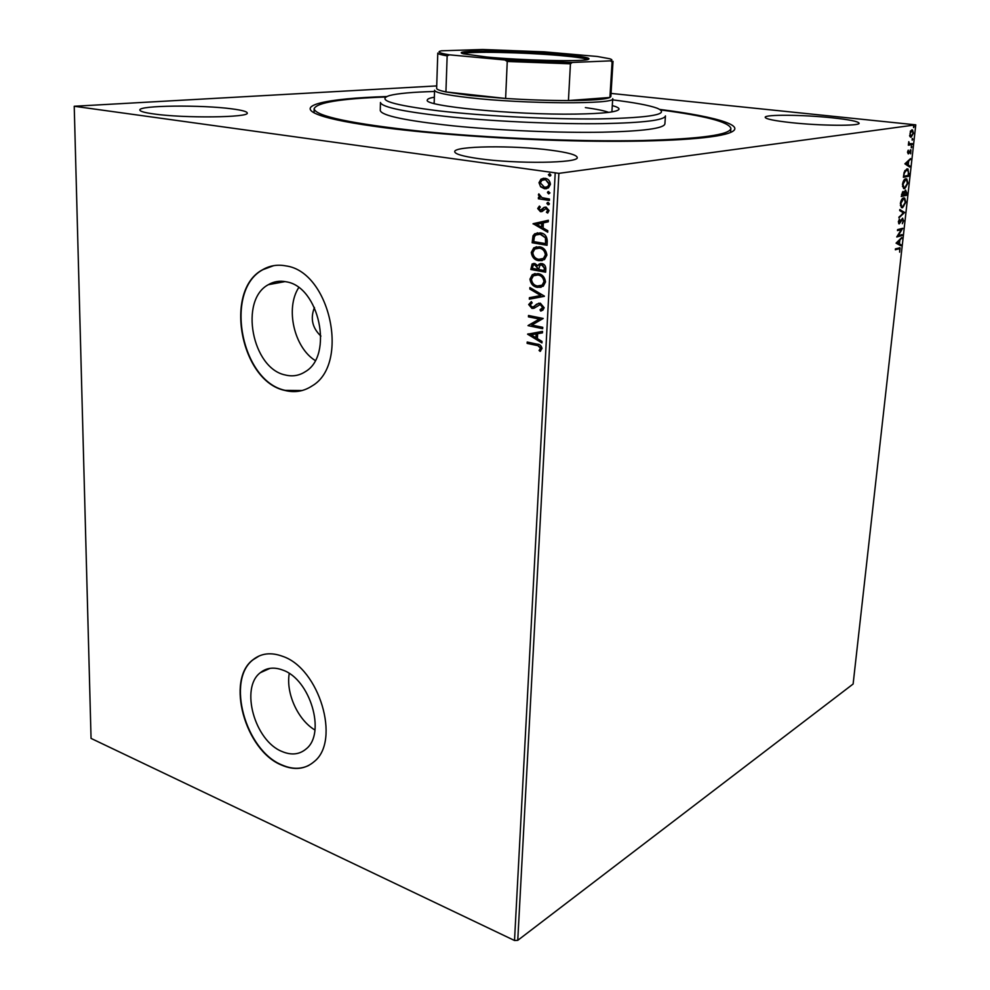 <?xml version="1.0" encoding="UTF-8"?>
<svg xmlns="http://www.w3.org/2000/svg" width="990" height="990" viewBox="0 0 990 990"><rect width="100%" height="100%" fill="white"/><g stroke="black" fill="none" stroke-linecap="round" stroke-linejoin="round"><path stroke-width="1.49" d="M659.823 109.42C719.433 116.956 752.388 127.153 725.187 134.207C705.573 139.355 652.695 142.251 584.1 141.063C515.543 139.862 437.357 134.566 384.33 127.698C352.601 123.515 330.92 119.307 319.263 115.063C292.842 105.484 326.626 98.431 386.682 96.537M730.571 132.462L730.905 128.403C729.927 134.826 700.747 138.86 643.376 140.506C580.313 141.917 489.864 138.216 421.53 131.348C351.302 123.738 315.501 116.201 314.115 108.751C316.676 102.589 340.572 98.666 385.815 96.983M282.125 751.546C291.481 755.469 299.524 754.566 306.244 748.848C326.217 733.268 310.192 679.326 282.818 670.106C274.094 666.815 266.607 667.668 260.358 672.68C239.939 687.728 254.665 740.916 282.125 751.546M285.306 374.987C292.508 376.769 299.178 375.668 305.291 371.696C333.816 355.571 319.238 286.407 286.098 281.791C279.7 280.504 273.785 281.469 268.339 284.687C239.048 300.094 252.141 368.515 285.306 374.987M284.86 390.431C294.661 392.931 303.732 391.434 312.06 385.939C350.014 364.209 330.153 271.644 285.912 265.902C277.534 264.293 269.8 265.555 262.684 269.688C223.356 290.12 240.545 381.385 284.86 390.431M273.723 265.642L263.006 269.627C223.69 290.058 240.867 381.311 285.182 390.357L302.136 390.53M281.717 765.146C294.352 770.529 305.217 769.317 314.3 761.508C340.894 740.557 319.176 668.312 282.633 656.333C271.112 652.063 261.236 653.202 253.007 659.724C225.609 679.734 245.013 750.63 281.717 765.146M259.293 655.887L253.304 659.6C225.906 679.598 245.31 750.482 282.014 764.985C291.827 769.267 300.787 769.391 308.892 765.369M153.438 113.9C183.831 118.404 250.111 117.575 247.228 112.971C246.968 111.548 241.993 110.199 232.304 108.912C202.257 104.717 138.315 105.324 139.862 110.038C140.023 111.363 144.552 112.65 153.438 113.9M790.725 122.587C820.203 125.866 860.298 126.175 859.097 123.218C858.293 121.448 849.321 119.642 832.182 117.81C803.088 114.692 764.503 114.357 765.183 117.327C765.678 118.986 774.192 120.743 790.725 122.587M478.628 158.623C516.384 164.13 579.583 163.189 577.22 157.447C576.625 154.886 567.951 152.485 551.183 150.245C513.971 145.146 453.593 145.876 454.719 151.718C455.016 154.069 462.986 156.37 478.628 158.623M909.86 136.434L910.466 131.002L912.57 129.95L913.448 133.229L911.097 137.214L909.86 136.434M912.112 144.602L908.337 145.208L908.783 141.681L909.488 143.76L912.223 143.6L912.112 144.602L908.35 145.023M907.496 152.175L908.251 150.146L908.362 152.918L910.911 149.837L910.652 153.834L910.639 150.802L908.276 153.92L907.496 152.175M908.907 173.287L908.573 176.282L903.387 177.309L904.142 172.223L906.939 168.832L908.003 168.993L908.387 173.225M906.444 195.364L901.259 196.503L903.078 191.441L904.056 192.406L905.602 190.092L906.729 192.803L906.444 195.364L901.296 196.255M904.526 212.528L898.895 217.862L903.288 212.739L899.7 210.573L899.823 209.509L904.526 212.528L898.982 217.033M902.051 234.618L901.94 235.583L896.767 236.969L901.346 229.606L897.472 230.608L897.584 229.631L902.756 228.294L898.215 235.632L902.051 234.618M898.796 248.824L895.344 249.789L895.455 248.824L900.096 247.785L899.638 252.165L899.7 248.75L895.381 249.492M558.892 173.349L915.775 124.839L853.12 684.016L517.758 940.339L514.515 940.5L91.055 738.404L74.225 106.264L558.892 173.349L517.758 940.339M896.086 243.144L901.729 237.526L899.811 240.322L899.415 243.862L900.925 244.703L900.801 245.755L896.086 243.144M903.759 220.547L902.311 223.678L903.214 220.745L902.546 219.186L899.279 223.814L898.326 221.834L899.477 219.161L899.106 222.799L902.657 218.208L903.239 220.473M902.571 207.739L901.445 207.566L900.356 203.507C901.061 200.042 902.15 198.173 903.635 197.901L904.699 198.062L905.801 202.195L902.571 207.739L901.667 207.677M904.687 188.682L903.598 188.496L902.484 184.363C903.177 180.885 904.278 179.017 905.763 178.782L906.803 178.942L907.929 183.162L904.687 188.682L903.833 188.62M904.885 163.833L910.553 158.573L908.634 161.283L908.226 164.922L909.723 165.949L909.612 167.025L904.885 163.833M911.394 147.832L911.58 146.161L911.27 147.819M912.26 140.159L912.446 138.489L912.137 140.147M913.659 127.599L913.844 125.928L913.547 127.586M74.225 106.264L436.714 85.907M611.053 93.419L915.775 124.839M540.627 186.788L538.993 182.692L540.998 179.128L544.995 178.299C548.126 178.72 549.933 180.737 550.428 184.35L548.435 187.914L544.463 188.744L540.627 186.788L538.993 182.692M549.388 200.45L538.387 198.78L538.449 197.369L540.07 197.616L538.387 194.881L538.82 193.867L541.988 197.678L549.462 199.027L549.388 200.45M537.694 208.531L539.389 206.056L540.293 207.021L539.043 208.655L540.453 210.239L543.931 207.492L546.022 207.071L549.054 210.548L547.668 213.06L546.431 212.256L547.693 210.499L546.01 208.494L542.136 211.476L540.429 211.662L537.694 208.531L539.587 206.267M547.26 241.065L547.037 245.285L532.137 242.736L533.016 235.793L534.749 233.764L540.317 232.873C544.649 233.393 546.963 236.115 547.26 241.065M545.639 272.188L530.801 269.49L532.137 263.959L534.798 263.476L537.867 265.728L539.092 264.083L541.815 263.575C544.265 264.033 545.601 265.704 545.824 268.587L545.639 272.188M544.376 296.332L529.328 299.178L529.403 297.693L540.8 295.527L529.836 289.055L529.91 287.558L544.389 296.109L529.328 299.178M542.755 327.319L542.681 328.68L528.017 325.636L539.389 319.065L528.45 316.85L528.511 315.488L543.213 318.471L531.816 325.054L542.755 327.319M536.827 345.461L527.125 343.369L527.2 342.033L537.05 344.149C539.736 344.186 541.394 345.621 542.025 348.455L540.156 351.4L539.067 350.472L540.515 348.146L537.434 345.3L527.125 343.369M514.515 940.5L555.192 173.25M527.583 334.187L542.532 331.39L542.458 332.875L537.644 333.692L537.397 338.63L542.013 341.439L541.938 342.911L527.583 334.187L528.202 333.853M544.154 307.717L542.904 310.105L540.713 311.07L540.02 309.808L542.631 307.519L540.255 304.536L534.216 308.15L531.939 308.397L528.685 304.561L531.333 301.628L532.187 302.878L530.182 304.871L531.952 307.024L533.944 306.541L536.617 304.19L540.342 303.175L544.154 307.717M537.422 287.372C533.214 286.667 530.727 283.92 529.947 279.131L532.323 274.651L538.053 273.599C542.285 274.292 544.772 277.076 545.515 281.927L543.213 286.259L538.015 287.236C533.82 286.531 531.321 283.784 530.553 278.994L529.947 279.131M538.783 260.704C534.55 260.036 532.051 257.301 531.271 252.475L533.783 247.847L539.414 246.795C543.671 247.451 546.171 250.222 546.913 255.098L544.475 259.59L539.389 260.58C535.157 259.912 532.657 257.177 531.878 252.351L531.271 252.475M533.078 223.926L548.349 220.25L548.274 221.785L543.349 222.886L543.089 228.022L547.804 230.682L547.718 232.204L533.09 223.69M548.089 204.781L546.888 203.408L548.212 202.418L549.4 203.792L548.943 204.608L546.888 203.408M548.646 193.892L547.458 192.53L547.928 191.701L549.97 192.901L548.646 193.892L547.458 192.53M549.574 176.072L548.373 174.71L549.71 173.696L550.91 175.057L550.415 175.911L548.373 174.71M314.065 112.798L314.115 108.751M298.695 287.632C285.194 308.373 294.117 347.453 315.204 360.509M314.449 307.482C310.155 318.433 312.308 327.975 320.909 336.093M289.253 673.497C285.739 693.161 297.903 720.039 314.944 730.014M527.732 343.208L527.781 342.156M540.565 351.079L539.067 350.472M539.661 350.311L540.255 348.987M540.862 348.814L540.515 348.146M541.122 347.985L537.434 345.3M542.458 332.813L537.644 333.692M541.963 342.404L528.19 334.026M535.924 337.739L536.716 333.791L531.11 334.818L535.924 337.739L536.11 333.952L531.11 334.818M542.693 328.395L528.017 325.636M528.623 325.203L539.389 319.065M539.995 318.916L528.45 316.85M529.056 316.689L529.106 315.612M541.307 310.897L540.02 309.808M540.627 309.66L542.347 308.88L542.631 307.519M543.238 307.37L540.255 304.536M540.862 304.388L539.525 304.499M533.833 308.298L531.939 308.397M532.546 308.249L528.685 304.561M529.291 304.413L531.395 301.727M533.264 306.925L533.882 306.578M534.489 306.43L535.442 305.192M536.036 305.044L538.869 303.15M529.935 299.029L530.009 297.569M529.836 289.055L540.8 295.527M530.442 288.907L530.491 287.904M530.553 278.994L532.929 274.527L535.058 273.525M541.097 287.286L538.015 287.236M540.503 285.912L542.73 284.984L544.587 281.544C544.005 277.621 542 275.393 538.585 274.836L535.602 274.923M537.978 274.972L533.4 275.802L531.457 279.341C532.088 283.214 534.093 285.442 537.483 285.999L542.124 285.12L543.98 281.68C543.399 277.757 541.394 275.529 537.978 274.972L538.585 274.836M545.651 271.953L530.801 269.49M531.407 269.354L531.543 266.83L533.598 263.427M539.092 264.083L537.867 265.728M539.699 263.959L540.59 263.526M542.347 264.837L539.896 265.332L538.647 269.528L544.178 270.53L544.859 268.81L542.347 264.837L541.047 264.912M535.367 264.738L533.214 265.11L532.385 268.389L537.125 269.243L537.768 268.414L535.367 264.738L534.13 264.813M537.768 268.414L534.761 264.862M537.125 269.243L537.162 268.538M544.859 268.81L541.74 264.961M544.178 270.53L544.253 268.946M531.878 252.351L534.39 247.735L536.63 246.733M542.223 260.63L539.389 260.58M541.703 259.244L544.017 258.316L545.985 254.752C545.403 250.804 543.386 248.577 539.946 248.069L537.162 248.131M539.34 248.181L534.835 249.01L532.793 252.673C533.424 256.571 535.442 258.786 538.845 259.318L543.411 258.44L545.379 254.876C544.797 250.928 542.78 248.7 539.34 248.181L539.946 248.069M547.049 245.062L532.137 242.736M532.744 242.624L533.016 235.793M533.635 235.669L537.384 232.799M540.862 234.16L535.813 234.977L534.39 236.758L533.721 241.61L545.577 243.627L546.072 238.206L540.862 234.16L537.991 234.197M546.072 238.206L540.243 234.271M545.577 243.627L545.465 238.318M533.697 223.579L548.349 220.287M547.742 231.771L533.684 223.814M541.58 227.168L542.396 223.134L536.667 224.396L541.58 227.168L541.79 223.245M542.075 209.954L544.302 207.281M547.829 212.949L546.431 212.256M547.037 212.157L547.693 210.499M548.299 210.4L546.01 208.494M546.616 208.395L545.75 208.469M541.802 211.6L540.429 211.662M541.035 211.551L538.312 208.432M547.495 203.309L548.114 202.406M549.388 200.265L538.387 198.78M538.993 198.693L539.055 197.456M538.387 194.881L540.07 197.616M538.993 194.795L539.179 194.139M548.064 192.431L548.695 191.516M539.612 182.606L540.998 179.128M541.617 179.042L543.535 178.249M546.542 188.706L544.463 188.744M545.069 188.657L541.233 186.702M546.257 187.283L548.225 186.64L549.673 184.066L545.539 179.648L543.832 179.685M544.933 179.735L541.901 180.316L540.342 182.89L544.537 187.32L547.606 186.726L549.066 184.152L545.539 179.648M548.992 174.624L549.648 173.683M899.465 247.723L899.848 248.911M899.365 248.7L898.116 248.713M900.949 238.281L901.605 238.578M900.925 238.479L899.13 240.224L899.811 240.322M899.13 240.224L899.056 240.855M898.759 243.577L899.415 243.862M898.734 243.763L900.925 244.703M900.244 244.604L900.158 245.396M899.242 240.879L896.668 242.624L898.932 243.602L899.242 240.879L897.348 242.723L898.932 243.602M896.668 242.624L897.348 242.723M901.333 234.803L901.94 235.583M901.259 235.484L896.853 236.66M897.509 230.324L901.346 229.606M902.001 228.492L901.296 229.606M897.571 235.546L898.215 235.632M901.37 219.545L902.001 219.631M899.44 223.01L898.697 223.678M899.068 219.755L899.712 219.842M902.558 218.246L903.078 219.495M899.786 209.806L904.538 212.367M903.833 197.876L905.095 199.98M903.783 206.044L901.878 207.653M903.623 198.879L901.643 199.596M900.38 205.487L901.878 206.687M903.524 198.891L900.888 203.346L901.779 206.625L902.67 206.762L905.268 202.344L904.402 199.015L902.83 198.804M902.942 191.478L904.056 192.406M905.504 190.129L906.06 191.417M905.838 194.535L905.751 195.278M903.796 192.369L903.647 193.013M902.026 194.374L901.902 195.389L903.573 195.03L903.326 192.481L901.506 194.3M902.286 192.332L902.979 192.431M904.155 194.411L906.023 194.498L905.491 191.082L903.647 194.349M903.697 192.741L904.39 192.827M904.798 190.996L905.491 191.082M905.912 178.757L907.211 180.873M905.949 186.949L903.994 188.595M905.714 179.759L903.734 180.502M902.509 186.417L904.043 187.617M905.652 179.772L903.016 184.202L903.932 187.556L904.798 187.692L907.397 183.311L906.506 179.908L904.959 179.685M907.966 175.44L908.573 176.282M907.88 176.195L903.412 177.074M907.087 168.807L908.288 170.825M906.89 169.81L904.798 170.626M904.043 176.208L908.152 175.403L908.436 171.703L906.828 169.822L904.575 172.656L903.524 176.146M906.135 169.736L906.828 169.822M909.773 159.279L910.429 159.662M909.736 159.588L907.929 161.209L908.634 161.283M907.558 164.575L908.226 164.922M907.533 164.847L909.723 165.949M909.03 165.862L908.956 166.592M908.053 161.815L905.454 163.437L907.743 164.6L908.053 161.815L906.147 163.523L907.743 164.6M905.454 163.437L906.147 163.523M910.33 149.837L910.713 150.864M908.535 152.831L908.894 153.5M911.221 146.508L911.926 146.928M908.709 143.637L909.674 143.859M911.505 143.723L911.419 144.528M912.075 138.835L912.78 139.256M911.815 129.851L912.718 131.336M911.938 135.803L910.478 137.115M911.518 130.804L910.342 131.187M909.575 135.568L910.627 136.1M911.815 130.841L909.996 133.737L911.208 136.199L912.99 133.304L912.335 130.94L911.109 130.767M913.485 126.275L914.178 126.708M434.548 91.488C412.842 92.07 397.856 93.419 389.59 95.535C375.928 99.916 392.337 105.027 438.83 110.868C484.494 116.152 553.039 119.543 600.843 118.874C652.262 117.674 670.985 114.098 657.014 108.158C648.982 105.262 634.194 102.515 612.637 99.879M602.984 123.626C559.697 124.294 499.455 121.733 453.544 117.241C406.086 112.278 381.719 107.353 380.457 102.465L380.271 110.509C381.521 115.644 405.851 120.755 453.234 125.854C499.071 130.47 559.226 133.019 602.465 132.202C643.067 131.225 663.882 128.465 664.884 123.923L665.453 115.904C664.463 120.211 643.636 122.785 602.984 123.626M608.689 112.377C604.358 110.732 596.574 109.135 585.362 107.588M612.847 111.734L611.919 111.474M612.29 105.584C616.795 106.809 619.047 107.972 619.035 109.073C618.193 111.957 603.776 113.627 575.772 114.085C514.788 115.1 422.779 106.054 427.321 100.027C427.408 98.926 429.759 97.985 434.363 97.193M660.639 109.952C705.524 115.88 728.937 122.03 730.905 128.403M434.164 103.084L433.224 103.257M561.85 54.438C584.298 56.492 592.812 58.249 587.392 59.672C578.655 61.776 521.037 60.303 486.771 57.024L463.456 53.831C447.839 49.76 517.956 50.379 561.85 54.438M587.775 59.598C585.325 58.336 576.44 57.024 561.132 55.638C524.96 52.322 466.884 51.109 463.097 53.72M611.894 111.907L612.723 98.641C616.696 104.47 524.118 104.111 468.963 97.663C446.428 95.065 434.957 92.59 434.585 90.239L434.152 103.517M449.584 54.846L447.158 55.873C440.909 54.821 437.79 53.881 437.79 53.064L436.639 88.308C436.627 89.409 439.721 90.622 445.921 91.934L470.312 95.486L505.618 98.468C527.918 99.866 548.856 100.572 568.433 100.559L609.914 97.478L610.855 96.525L613.02 61.318L612.08 62.023L610.521 60.86C612.637 60.242 612.29 59.524 609.494 58.707L597.378 56.492L544.166 51.839L482.675 49.5L441.552 50.787C436.466 51.814 439.139 53.163 449.584 54.846L504.801 59.957L572.257 62.457L610.521 60.86M572.257 62.457L570.438 63.806L568.433 100.559C591.735 100.448 605.558 99.421 609.914 97.478L612.08 62.023M447.158 55.873L445.921 91.934L505.618 98.468L507.251 61.467L504.801 59.957M570.438 63.806L507.251 61.467M285.058 281.593L268.339 284.687M270.022 668.349L260.358 672.68M534.749 233.764L535.367 233.652M541.604 209.967L542.223 209.868M547.346 202.591L547.965 202.492M547.606 186.726L548.225 186.64M904.699 198.062L904.006 197.963M901.779 206.625L901.086 206.539M906.803 178.942L906.11 178.856M903.932 187.556L903.239 187.469M908.003 168.993L907.31 168.919M909.488 143.76L908.783 143.686M912.57 129.95L911.864 129.876M910.676 136.113L909.971 136.026"/></g></svg>

